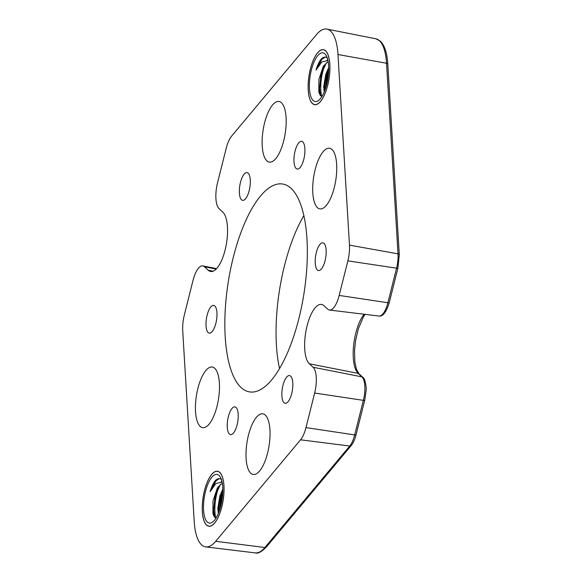 <?xml version="1.0" encoding="UTF-8"?>
<svg xmlns="http://www.w3.org/2000/svg" width="582" height="582" viewBox="0 0 582 582"><rect width="100%" height="100%" fill="white"/><g stroke="black" fill="none" stroke-linecap="round" stroke-linejoin="round"><path stroke-width="0.87" d="M250.726 473.173A30.701 11.167 99 0 1 247.641 438.777A30.701 11.167 99 0 1 262.846 413.809A30.701 11.167 99 0 1 265.319 415.082A30.701 11.167 99 0 1 268.397 449.471A30.701 11.167 99 0 1 253.192 474.439A30.701 11.167 99 0 1 250.726 473.173M200.157 426.388A30.701 11.167 99 0 1 197.08 391.999A30.701 11.167 99 0 1 212.285 367.031A30.701 11.167 99 0 1 214.751 368.304A30.701 11.167 99 0 1 217.835 402.693A30.701 11.167 99 0 1 202.623 427.661A30.701 11.167 99 0 1 200.157 426.388M266.862 160.843A30.701 11.167 99 0 1 263.777 126.447A30.701 11.167 99 0 1 278.982 101.479A30.701 11.167 99 0 1 281.448 102.752A30.701 11.167 99 0 1 284.533 137.148A30.701 11.167 99 0 1 269.328 162.116A30.701 11.167 99 0 1 266.862 160.843M317.423 207.621A30.701 11.167 99 0 1 314.345 173.232A30.701 11.167 99 0 1 329.55 148.265A30.701 11.167 99 0 1 332.016 149.538A30.701 11.167 99 0 1 335.101 183.927A30.701 11.167 99 0 1 319.896 208.894A30.701 11.167 99 0 1 317.423 207.621M206.53 525.088A27.849 10.134 99 0 1 203.729 493.892A27.849 10.134 99 0 1 217.523 471.238A27.849 10.134 99 0 1 219.763 472.395A27.849 10.134 99 0 1 222.557 503.59A27.849 10.134 99 0 1 208.763 526.237A27.849 10.134 99 0 1 206.53 525.088M312.418 103.531A27.849 10.134 99 0 1 309.617 72.335A27.849 10.134 99 0 1 323.41 49.681A27.849 10.134 99 0 1 325.651 50.838A27.849 10.134 99 0 1 328.444 82.033A27.849 10.134 99 0 1 314.651 104.687A27.849 10.134 99 0 1 312.418 103.531M241.079 387.539A105.247 38.296 99 0 1 230.501 269.626A105.247 38.296 99 0 1 282.641 184.021A105.247 38.296 99 0 1 291.102 188.379A105.247 38.296 99 0 1 301.672 306.299A105.247 38.296 99 0 1 249.532 391.897A105.247 38.296 99 0 1 241.079 387.539M279.527 368.508A105.247 38.296 99 0 1 303.884 215.573M216.155 269.059L204.478 266.76L208.225 270.223A30.701 11.167 -81 0 0 210.546 271.467A30.701 11.167 -81 0 0 225.86 246.732A30.701 11.167 -81 0 0 222.819 212.139L219.072 208.669A20.887 7.602 -81 0 1 217.515 182.879L226.202 148.315A20.887 7.602 -81 0 1 231.621 136.108L316.47 34.629A48.735 17.729 99 0 1 326.938 29.1A48.735 17.729 99 0 1 330.612 31.079A48.735 17.729 99 0 1 337.975 54.526L349.462 245.131L398.015 253.847L386.528 63.249A46.858 17.053 -81 0 0 379.457 40.696A46.858 17.053 -81 0 0 375.914 38.798L380.352 41.147C384.629 45.389 387.11 53.049 387.801 64.122L399.281 254.727A2.19 1.062 -3.4 0 0 398.015 253.847A19.017 6.919 -81 0 1 396.56 268.178L347.861 260.867L339.175 295.43L387.874 302.742L396.56 268.178A2.19 0.48 14.1 0 0 397.928 268.069L389.249 302.633C386.303 312.185 382.905 316.652 379.049 316.041A19.017 6.919 -81 0 0 387.874 302.742A2.19 0.48 14.1 0 0 389.249 302.633M284.001 402.715A14.033 5.107 99 0 1 282.59 386.994A14.033 5.107 99 0 1 289.545 375.579A14.033 5.107 99 0 1 290.673 376.154A14.033 5.107 99 0 1 292.084 391.882A14.033 5.107 99 0 1 285.129 403.29A14.033 5.107 99 0 1 284.001 402.715M229.403 434.012A14.033 5.107 99 0 1 227.991 418.291A14.033 5.107 99 0 1 234.946 406.876A14.033 5.107 99 0 1 236.074 407.458A14.033 5.107 99 0 1 237.485 423.179A14.033 5.107 99 0 1 230.53 434.594A14.033 5.107 99 0 1 229.403 434.012M208.152 332.54A14.033 5.107 99 0 1 206.741 316.819A14.033 5.107 99 0 1 213.696 305.405A14.033 5.107 99 0 1 214.823 305.987A14.033 5.107 99 0 1 216.235 321.708A14.033 5.107 99 0 1 209.28 333.122A14.033 5.107 99 0 1 208.152 332.54M241.501 199.764A14.033 5.107 99 0 1 240.097 184.043A14.033 5.107 99 0 1 247.044 172.628A14.033 5.107 99 0 1 248.172 173.21A14.033 5.107 99 0 1 249.583 188.932A14.033 5.107 99 0 1 242.629 200.346A14.033 5.107 99 0 1 241.501 199.764M296.107 168.467A14.033 5.107 99 0 1 294.696 152.746A14.033 5.107 99 0 1 301.643 141.331A14.033 5.107 99 0 1 302.771 141.913A14.033 5.107 99 0 1 304.182 157.635A14.033 5.107 99 0 1 297.235 169.049A14.033 5.107 99 0 1 296.107 168.467M317.35 269.939A14.033 5.107 99 0 1 315.946 254.218A14.033 5.107 99 0 1 322.894 242.803A14.033 5.107 99 0 1 324.021 243.385A14.033 5.107 99 0 1 325.433 259.106A14.033 5.107 99 0 1 318.478 270.521A14.033 5.107 99 0 1 317.35 269.939M204.478 266.76A20.887 7.602 -81 0 0 202.907 265.916A20.887 7.602 -81 0 0 192.998 280.488L184.319 315.051A20.887 7.602 -81 0 0 182.719 330.794L194.199 521.392A48.735 17.729 99 0 0 205.722 546.898A48.735 17.729 99 0 0 215.711 541.289L300.559 439.81A20.887 7.602 -81 0 0 305.979 427.61L354.678 434.914L363.357 400.351L314.658 393.046L305.979 427.61M314.658 393.046A20.887 7.602 -81 0 0 313.101 367.249L361.946 376.874L358.199 373.404A32.57 11.851 99 0 1 353.58 345.788A32.57 11.851 99 0 1 364.15 314.244M379.049 316.041L329.477 310.046A20.887 7.602 -81 0 1 327.695 309.166L323.948 305.695A30.701 11.167 -81 0 0 321.329 304.408A30.701 11.167 -81 0 0 306.234 329.601A30.701 11.167 -81 0 0 309.362 363.786L313.101 367.249M329.477 310.046A20.887 7.602 -81 0 0 339.175 295.43M347.861 260.867A20.887 7.602 -81 0 0 349.462 245.131M207.287 522.054A24.64 8.963 -81 0 0 213.034 521.69A24.64 8.963 -81 0 0 221.997 500.149A24.64 8.963 -81 0 0 220.171 476.891A24.64 8.963 -81 0 0 218.999 475.429A24.64 8.963 -81 0 0 205.453 491.623A24.64 8.963 -81 0 0 207.287 522.054M222.317 483.504L221.131 484.006L217.326 488.065L212.997 500.942L212.939 513.579L214.452 517.107L216.009 518.06M221.713 479.772C219.989 478.157 218.032 478.259 215.849 480.085A21.163 7.704 -81 0 0 210.138 491.652L215.893 483.54L222.048 482.042M219.734 472.497A27.732 10.09 -81 0 0 217.508 471.347A27.732 10.09 -81 0 0 203.765 493.907A27.732 10.09 -81 0 0 206.552 524.979A27.732 10.09 -81 0 0 208.785 526.128A27.732 10.09 -81 0 0 222.52 503.568A27.732 10.09 -81 0 0 219.734 472.497M220.396 484.45L216.082 494.147L213.652 509.97L214.591 517.26M221.909 481.438L221.509 481.845M218.134 486.828L215.275 494.023L213.216 514.634M222.637 494.693L220.127 508.421M219.268 511.054L221.691 495.042L222.79 491.819M215.798 518.016A24.64 8.963 99 0 1 218.701 487.432M221.327 481.794A24.64 8.963 99 0 1 221.807 481.008M215.042 481.947A24.64 8.963 -81 0 0 212.845 486.952M219.37 478.644L215.958 480.885L210.138 491.652M222.811 490.757L220.702 495.966L218.621 508.377L218.854 512.182M222.324 483.562L221.131 484.006M222.797 489.2L219.901 495.842L217.821 508.246L218.33 513.499M313.174 100.497A24.64 8.963 -81 0 0 318.921 100.133A24.64 8.963 -81 0 0 327.884 78.592A24.64 8.963 -81 0 0 326.058 55.334A24.64 8.963 -81 0 0 324.887 53.871A24.64 8.963 -81 0 0 311.341 70.073A24.64 8.963 -81 0 0 313.174 100.497M328.204 61.947L327.019 62.449L323.214 66.508L318.885 79.385L318.827 92.021L320.34 95.55L321.897 96.503M327.601 58.215C325.876 56.599 323.919 56.701 321.737 58.527A21.163 7.704 -81 0 0 316.026 70.095L321.781 61.983L327.935 60.484M325.622 50.94A27.732 10.09 -81 0 0 323.396 49.79A27.732 10.09 -81 0 0 309.653 72.35A27.732 10.09 -81 0 0 312.439 103.429A27.732 10.09 -81 0 0 314.673 104.571A27.732 10.09 -81 0 0 328.408 82.018A27.732 10.09 -81 0 0 325.622 50.94M326.284 62.892L321.97 72.59L319.54 88.413L320.478 95.703M327.797 59.881L327.397 60.288M324.021 65.271L321.162 72.466L319.103 93.076M328.524 73.136L326.015 86.864M325.156 89.497L327.579 73.485L328.677 70.262M321.686 96.466A24.64 8.963 99 0 1 324.589 65.875M327.215 60.237A24.64 8.963 99 0 1 327.695 59.451M320.929 60.39A24.64 8.963 -81 0 0 318.732 65.395M325.258 57.087L321.846 59.328L316.026 70.095M328.699 69.2L326.589 74.409L324.509 86.82L324.741 90.625M328.219 62.005L327.019 62.449M328.685 67.643L325.789 74.285L323.708 86.689L324.218 91.941M387.801 64.122A2.19 1.062 -3.4 0 0 386.528 63.249L337.975 54.526M213.121 271.19L208.225 270.223M215.711 541.289L264.897 547.509A2.19 1.746 39.9 0 0 266.389 546.993C261.529 551.911 257.826 553.882 255.287 552.9A46.858 17.053 -81 0 0 264.897 547.509L349.746 446.03A19.017 6.919 -81 0 0 354.678 434.914A2.19 0.48 14.1 0 0 356.053 434.805L364.732 400.241A2.19 0.48 14.1 0 1 363.357 400.351A19.017 6.919 -81 0 0 361.946 376.874A2.19 1.986 -47.2 0 1 362.841 377.325L359.094 373.862A2.19 1.986 -47.2 0 0 358.199 373.404L309.362 363.786M266.389 546.993L351.237 445.514A2.19 1.746 39.9 0 1 349.746 446.03L300.559 439.81M375.914 38.798L326.938 29.1M255.287 552.9L205.722 546.898M216.577 268.622L202.907 265.916M351.237 445.514C353.259 443.026 354.86 439.461 356.053 434.805M364.732 400.241L366.114 390.748C366.653 388.405 365.241 378.118 362.841 377.325M359.094 373.862L356.533 369.519L354.86 362.055L354.547 350.153L355.602 340.55L358.352 328.765L363.183 317.328L365.147 314.36M397.928 268.069L399.281 254.727M218.403 471.493L217.508 471.347M209.673 526.274L208.785 526.128M324.29 49.936L323.396 49.79M315.56 104.716L314.673 104.571"/></g></svg>
